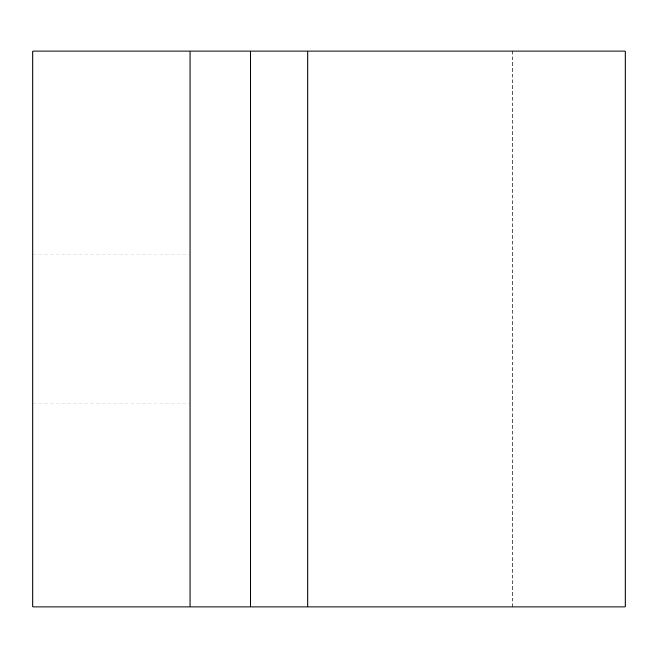 <?xml version="1.0" encoding="UTF-8"?>
<svg xmlns="http://www.w3.org/2000/svg" width="658" height="658" viewBox="0 0 658 658"><rect width="100%" height="100%" fill="white"/><g stroke="black" fill="none" stroke-linecap="round" stroke-linejoin="round"><path stroke-width="0.49" stroke-dasharray="3.29 2.47" d="M250.443 606.972L190.014 606.972L190.014 51.028L190.014 606.972L190.014 51.028L250.443 51.028L250.443 606.972L625.1 606.972M354.382 51.028L196.059 51.028L354.382 51.028M354.382 606.972L196.059 606.972L354.382 606.972M32.9 329L32.9 254.975L32.9 329M190.014 329L190.014 254.975L190.014 329M190.014 51.028L32.9 51.028L32.9 606.972L190.014 606.972M625.1 51.028L250.443 51.028M307.854 51.028L307.854 606.972M196.059 606.972L196.059 51.028M32.9 254.975L190.014 254.975L32.9 254.975M32.9 403.025L190.014 403.025L32.9 403.025M512.705 606.972L512.705 51.028"/><path stroke-width="0.99" d="M250.443 51.028L190.014 51.028L190.014 606.972L625.1 606.972L625.1 51.028L250.443 51.028L250.443 606.972M190.014 606.972L32.9 606.972L32.9 51.028L190.014 51.028M307.854 51.028L307.854 606.972"/></g></svg>
